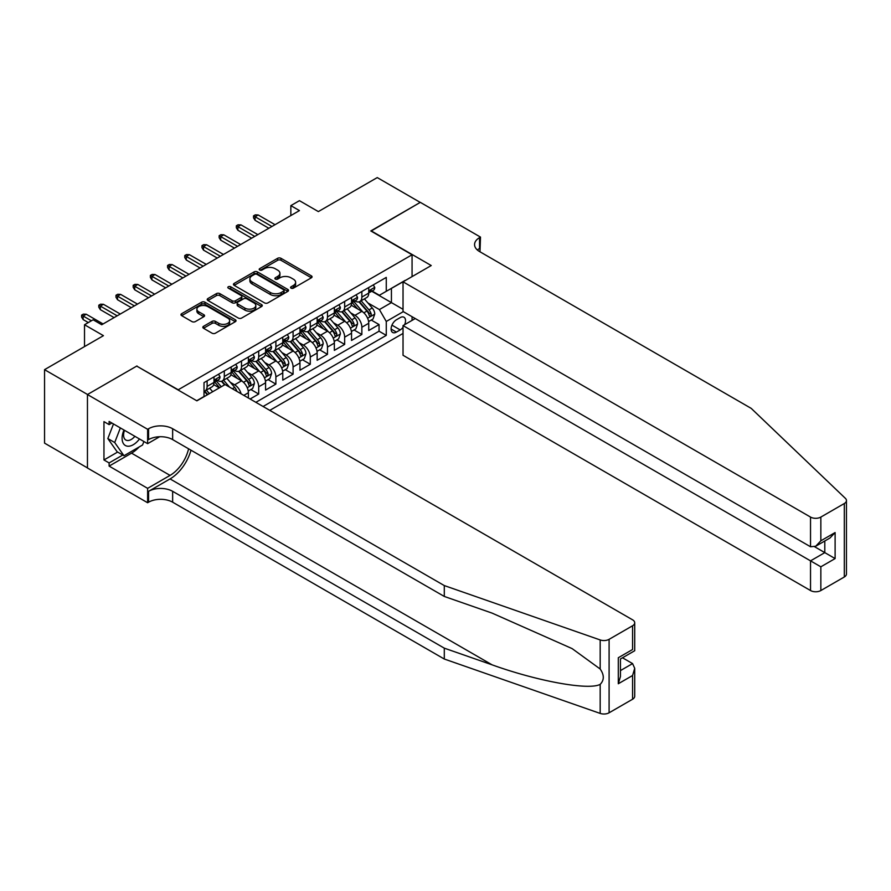 <?xml version="1.0" encoding="UTF-8"?>
<svg xmlns="http://www.w3.org/2000/svg" width="891" height="891" viewBox="0 0 891 891"><rect width="100%" height="100%" fill="white"/><g stroke="black" fill="none" stroke-linecap="round" stroke-linejoin="round"><path stroke-width="1.34" d="M291.067 288.149A1.671 0.969 0 0 0 293.429 288.149L311.36 277.803A2.383 1.381 0 0 0 312.062 276.823A2.383 1.381 0 0 0 311.36 275.854L280.988 258.312A2.383 1.381 0 0 0 277.613 258.312L259.682 268.659A1.671 0.969 0 0 0 259.192 269.349A1.671 0.969 0 0 0 259.682 270.029A1.671 0.969 0 0 0 262.043 270.029L264.36 268.692A7.64 4.41 0 0 1 275.163 268.692L277.691 270.151A7.64 4.41 0 0 1 279.93 273.27A7.64 4.41 0 0 1 277.691 276.388L275.375 277.725A1.671 0.969 0 0 0 274.885 278.404A1.671 0.969 0 0 0 275.375 279.083A1.671 0.969 0 0 0 277.736 279.083L280.052 277.747A7.64 4.41 0 0 1 290.856 277.747L293.395 279.206A7.64 4.41 0 0 1 295.623 282.324A7.64 4.41 0 0 1 293.395 285.443L291.067 286.791A1.671 0.969 0 0 0 290.577 287.47A1.671 0.969 0 0 0 291.067 288.149L291.067 286.791M203.527 326.318A2.383 1.381 0 0 0 202.825 327.298A2.383 1.381 0 0 0 203.527 328.267L212.047 333.189A2.383 1.381 0 0 0 215.422 333.189L235.335 321.696A2.383 1.381 0 0 0 236.037 320.715A2.383 1.381 0 0 0 235.335 319.746L204.952 302.205A2.383 1.381 0 0 0 201.578 302.205L181.664 313.699A2.383 1.381 0 0 0 180.962 314.679A2.383 1.381 0 0 0 181.664 315.648L191.966 321.595A2.383 1.381 0 0 0 195.341 321.595L203.861 316.673A2.383 1.381 0 0 0 204.562 315.704A2.383 1.381 0 0 0 203.861 314.723L198.749 311.783A6.382 3.687 0 0 1 196.889 309.177A6.382 3.687 0 0 1 200.82 305.769A6.382 3.687 0 0 1 207.781 306.571L227.784 318.109A6.382 3.687 0 0 1 229.655 320.715A6.382 3.687 0 0 1 225.713 324.124A6.382 3.687 0 0 1 218.752 323.322L215.422 321.406A2.383 1.381 0 0 0 212.047 321.406L203.527 326.318L203.527 328.267L212.047 323.388L212.047 321.406M136.969 366.246L178.233 389.768L412.065 254.77L370.801 230.947L420.229 202.402L377.249 177.587L318.354 211.59L299.443 200.664L290.845 205.632L299.443 210.599L101.719 324.747L93.121 319.791L84.522 324.747L84.522 346.588M136.969 365.945L87.53 394.49L44.55 369.665L103.434 335.673L84.522 324.747M264.527 302.884A2.383 1.381 0 0 0 267.901 302.884L287.815 291.39A2.383 1.381 0 0 0 288.517 290.41A2.383 1.381 0 0 0 287.815 289.441L257.443 271.9A2.383 1.381 0 0 0 254.069 271.9L234.155 283.405A2.383 1.381 0 0 0 233.453 284.374A2.383 1.381 0 0 0 234.155 285.354L264.527 302.884M228.998 288.506A1.671 0.969 0 0 1 230.691 288.751L261.542 306.56L241.661 318.042A2.383 1.381 0 0 1 238.287 318.042L207.915 300.501L207.915 298.552A2.383 1.381 0 0 0 207.213 299.521A2.383 1.381 0 0 0 207.915 300.501M207.915 298.552L216.435 293.629A2.383 1.381 0 0 1 219.81 293.629L232.128 300.746A2.383 1.381 0 0 0 235.502 300.746L241.16 297.483A2.383 1.381 0 0 0 241.851 296.503A2.383 1.381 0 0 0 241.16 295.534L228.33 288.127A1.671 0.969 0 0 1 227.84 287.448A1.671 0.969 0 0 1 228.876 286.557A1.671 0.969 0 0 1 230.691 286.757L261.575 304.588A2.383 1.381 0 0 1 262.277 305.568A2.383 1.381 0 0 1 261.575 306.537L261.575 304.588M87.452 467.898L44.55 443.128L44.55 369.665M250.104 399.001L258.702 394.045L250.872 389.523M247.498 372.393L251.819 374.877A9.723 5.613 60 0 1 258.702 386.794L265.574 382.818L265.574 390.069L275.887 384.11L268.068 379.599M264.694 362.459L269.015 364.954A9.723 5.613 60 0 1 275.887 376.871L282.77 372.895L282.77 380.145L293.083 374.187L285.265 369.665M281.89 352.535L286.211 355.03A9.723 5.613 60 0 1 293.083 366.936L299.966 362.971L299.966 370.21L310.28 364.263L302.45 359.741M299.086 342.612L303.397 345.107A9.723 5.613 60 0 1 310.28 357.013L317.151 353.048L317.151 360.287L327.476 354.328L319.646 349.818M316.283 332.677L320.593 335.172A9.723 5.613 60 0 1 327.476 347.089L334.348 343.113L334.348 350.363L344.661 344.405L336.843 339.894M333.468 322.754L337.789 325.248A9.723 5.613 60 0 1 344.661 337.154L351.544 333.189L351.544 340.44L361.857 334.481L361.857 327.231A9.723 5.613 -120 0 0 354.986 315.325L350.664 312.83M354.039 329.96L361.857 334.481M219.32 387.886L213.673 384.622M248.377 398.01L248.377 392.753A9.723 5.613 -120 0 0 241.506 380.836L230.869 374.699M241.105 393.811A9.723 5.613 60 0 0 234.623 384.812L230.312 382.317M265.574 382.818A9.723 5.613 -120 0 0 258.702 370.912L248.066 364.775M282.77 372.895A9.723 5.613 -120 0 0 275.887 360.989L265.262 354.841M299.966 362.971A9.723 5.613 -120 0 0 293.083 351.054L282.447 344.917M317.151 353.048A9.723 5.613 -120 0 0 310.28 341.13L299.643 334.994M334.348 343.113A9.723 5.613 -120 0 0 327.476 331.207L316.84 325.07M351.544 333.189A9.723 5.613 -120 0 0 344.661 321.272L334.036 315.136M404.603 324.692A7.54 4.355 120 0 0 403.968 317.229A7.54 4.355 120 0 0 400.204 317.608L396.417 319.791A7.54 4.355 120 0 0 391.494 326.429A7.54 4.355 120 0 0 392.653 332.466A7.54 4.355 120 0 0 396.417 332.098L400.204 329.915A7.54 4.355 120 0 0 403.033 327.331M269.784 410.372L403.033 333.434M412.065 254.77L412.065 276.611M412.065 316.706L412.065 320.381M263.079 406.496L386.271 335.372L386.271 321.473L379.399 309.567L367.86 302.907M196.711 400.738L204.017 396.517L204.017 382.629L386.271 277.402L386.271 291.301L405.182 280.576M403.3 311.65L386.271 321.473M217.337 380.39L217.437 380.435A9.723 5.613 60 0 0 222.293 380.925L229.176 376.949A9.723 5.613 -120 0 0 231.192 372.494L231.192 366.936M234.533 370.467L234.623 370.511A9.723 5.613 60 0 0 239.49 370.99L246.361 367.025A9.723 5.613 -120 0 0 248.377 362.57L248.377 357.013M251.73 360.532L251.819 360.588A9.723 5.613 60 0 0 256.686 361.067L263.558 357.102A9.723 5.613 -120 0 0 265.574 352.647L265.574 347.089M268.926 350.608L269.015 350.664A9.723 5.613 60 0 0 273.871 351.143L280.754 347.167A9.723 5.613 -120 0 0 282.77 342.723L282.77 337.154M286.122 340.685L286.211 340.73A9.723 5.613 60 0 0 291.067 341.22L297.95 337.244A9.723 5.613 -120 0 0 299.966 332.788L299.966 327.231M303.308 330.75L303.397 330.806A9.723 5.613 60 0 0 308.264 331.285L315.147 327.32A9.723 5.613 -120 0 0 317.151 322.865L317.151 317.307M320.504 320.827L320.593 320.883A9.723 5.613 60 0 0 325.46 321.361L332.332 317.385A9.723 5.613 -120 0 0 334.348 312.941L334.348 307.384M337.7 310.903L337.789 310.948A9.723 5.613 60 0 0 342.656 311.438L349.528 307.462A9.723 5.613 -120 0 0 351.544 303.007L351.544 297.449M255.862 402.331L379.054 331.207L379.054 324.558L368.74 330.505L368.74 323.266A9.723 5.613 -120 0 0 361.857 311.349L351.221 305.212M354.896 300.98L354.986 301.024A9.723 5.613 -120 0 0 359.841 301.503A9.723 5.613 -120 0 0 361.857 297.059L361.857 291.502M359.841 301.503L366.724 297.538A9.723 5.613 -120 0 0 368.74 293.083L368.74 287.526M207.113 380.836L207.113 386.393A9.723 5.613 60 0 1 205.097 390.848A9.723 5.613 60 0 1 204.017 391.238M205.097 390.848L211.98 386.872A9.723 5.613 -120 0 0 213.996 382.428L213.996 376.871M224.309 370.912L224.309 376.47A9.723 5.613 60 0 1 222.293 380.925M241.506 360.989L241.506 366.546A9.723 5.613 60 0 1 239.49 370.99M258.702 351.054L258.702 356.612A9.723 5.613 60 0 1 256.686 361.067M275.887 341.13L275.887 346.688A9.723 5.613 60 0 1 273.871 351.143M293.083 331.207L293.083 336.765A9.723 5.613 60 0 1 291.067 341.22M310.28 321.272L310.28 326.841A9.723 5.613 60 0 1 308.264 331.285M327.476 311.349L327.476 316.906A9.723 5.613 60 0 1 325.46 321.361M344.661 301.425L344.661 306.983A9.723 5.613 60 0 1 342.656 311.438M344.661 337.154L344.661 344.405M327.476 347.089L327.476 354.328M310.28 357.013L310.28 364.263M293.083 366.936L293.083 374.187M275.887 376.871L275.887 384.11M258.702 386.794L258.702 394.045M379.399 309.567L391.427 302.617L391.427 288.316L405.182 280.375M371.736 291.246L403.033 309.311M372.082 291.045L379.399 295.266L386.271 291.301M290.845 205.632L290.845 215.555M371.224 320.036L379.054 324.558M379.054 331.207L386.271 335.372M291.736 288.383L293.395 287.437A7.64 4.41 0 0 0 295.623 284.318L295.623 282.324M279.93 273.27L279.93 275.252A7.64 4.41 0 0 1 277.691 278.371L276.043 279.329M311.36 275.854L311.36 277.803L280.988 260.295A2.383 1.381 0 0 0 277.613 260.295L260.35 270.263M287.815 289.441L287.815 291.39L257.443 273.893A2.383 1.381 0 0 0 254.069 273.893L234.188 285.365L234.155 283.405M283.605 291.101A1.671 0.969 0 0 0 284.095 290.41A1.671 0.969 0 0 0 283.605 289.731L256.931 274.339A1.671 0.969 0 0 0 254.57 274.339L252.131 275.753A7.64 4.41 0 0 0 249.892 278.872A7.64 4.41 0 0 0 252.131 281.99L270.352 292.515A7.64 4.41 0 0 0 281.155 292.515L283.605 291.101L283.605 293.083A1.671 0.969 0 0 0 284.095 292.404L284.095 290.41M249.892 278.872L249.892 280.854A7.64 4.41 0 0 0 252.131 283.973L252.131 281.99M283.605 293.083L281.155 294.498A7.64 4.41 0 0 1 270.352 294.498L252.131 283.973M207.937 300.523L216.435 295.612L216.435 293.629M241.851 296.503L241.851 298.496A2.383 1.381 0 0 1 241.16 299.465L235.502 302.728A2.383 1.381 0 0 1 232.128 302.728L219.81 295.612A2.383 1.381 0 0 0 216.435 295.612M244.914 308.13A6.382 3.687 0 0 0 251.875 308.921A6.382 3.687 0 0 0 255.806 305.524A6.382 3.687 0 0 0 253.946 302.907L246.896 298.841A2.383 1.381 0 0 0 243.521 298.841L237.864 302.105A2.383 1.381 0 0 0 237.162 303.085A2.383 1.381 0 0 0 237.864 304.054L244.914 308.13L244.914 310.113A6.382 3.687 0 0 0 251.875 310.914A6.382 3.687 0 0 0 255.806 307.506L255.806 305.524M237.162 303.085L237.162 305.067A2.383 1.381 0 0 0 237.864 306.047L237.864 304.054M244.914 310.113L237.864 306.047M229.655 320.715L229.655 322.709A6.382 3.687 0 0 1 225.713 326.106A6.382 3.687 0 0 1 218.752 325.315L215.422 323.388A2.383 1.381 0 0 0 212.047 323.388M196.889 309.177L196.889 311.159A6.382 3.687 0 0 0 198.749 313.766L198.749 311.783M203.827 316.695L198.749 313.766M235.302 321.707L204.952 304.187A2.383 1.381 0 0 0 201.578 304.187L181.697 315.67M368.596 321.562L373.039 318.989L374.755 314.033A6.449 3.72 -120 0 0 372.249 307.985L364.386 298.886M362.815 311.984L353.838 301.581M357.703 308.954L352.491 302.918A15.437 8.91 -120 0 0 352.012 302.383M358.973 301.86L366.914 311.059A6.449 3.72 60 0 1 369.208 315.492C370.177 316.795 370.868 316.394 371.28 314.3A6.449 3.72 -120 0 0 368.974 309.868L361.122 300.768M359.441 301.704L367.972 311.594A3.286 1.893 60 0 1 368.796 312.875L371.28 314.3M369.208 315.492L369.676 316.26M373.296 284.897L374.755 287.425A6.449 3.72 60 0 1 373.418 290.277L370.155 292.159A6.449 3.72 -120 0 0 371.28 290.678L371.135 290.11M368.952 292.471L368.974 292.471A6.449 3.72 -120 0 0 370.155 292.159M370.444 290.199L371.28 290.678C370.868 289.709 370.177 290.11 369.208 291.869A6.449 3.72 60 0 1 368.74 292.783M271.933 226.481L255.082 216.747L255.082 220.322L253.534 217.838L253.534 215.856L255.082 216.747L258.178 214.965L275.029 224.688M255.082 220.322L268.837 228.263M253.534 215.856L255.26 214.865L258.178 214.965M123.972 430.019A15.804 9.122 120 0 0 127.68 446.213A15.804 9.122 120 0 0 139.475 438.962M124.506 430.32A10.826 6.248 120 0 0 125.82 440.009A10.826 6.248 120 0 0 127.413 440.499A10.826 6.248 120 0 0 134.875 436.312M143.908 441.524L142.549 445.01L123.983 455.735L117.111 451.759L107.833 438.561L113.491 423.96M123.983 455.735L114.705 442.526L120.363 427.936M107.833 438.561L114.705 442.526M415.251 318.544L403.033 325.594L403.033 355.275L810.532 590.544L810.532 560.862L824.799 552.62L824.799 540.993M403.033 325.594L820.845 566.81L820.845 590.544L844.312 576.989L844.312 503.526A7.295 4.21 0 0 0 846.45 500.553A7.295 4.21 0 0 0 845.403 498.37L751.213 408.379L479.547 251.54A17.018 9.823 180 0 1 474.569 244.591A17.018 9.823 180 0 1 479.547 237.641L480.494 237.095L420.318 202.357L371.057 231.092M371.057 230.791L431.233 265.54L403.033 281.823L810.532 517.081A7.295 4.21 0 0 0 820.845 517.081L844.312 503.526M480.494 237.095L479.982 251.785M403.033 281.823L403.033 311.494L810.532 546.762L810.532 517.081M846.45 500.553L846.45 574.016A7.295 4.21 180 0 1 844.312 576.989M820.845 590.544A7.295 4.21 180 0 1 810.532 590.544M477.409 250.026A17.018 9.823 180 0 1 479.547 248.511L479.547 237.641M814.652 546.762L835.112 558.579L820.845 566.81M820.845 517.081L820.845 540.804L815.688 546.25L810.532 546.762M820.845 540.804L835.112 532.562L829.955 538.008L815.688 546.25M632.577 699.235L632.577 675.512L634.715 668.317L634.715 696.261A7.295 4.21 180 0 1 632.577 699.235L609.099 712.789A7.295 4.21 180 0 1 600.178 713.413L444.297 659.028L444.297 648.158L172.642 491.32A17.018 9.823 -0 0 0 148.574 491.32L170.058 478.913A31.675 18.288 120 0 0 190.986 450.189M444.297 648.158L492.099 664.842C537.774 681.303 588.817 690.525 600.178 684.366C604.31 680.123 604.31 674.999 600.178 669.007L572.133 648.615L492.099 613.119L444.297 596.447L172.642 439.597A17.018 9.823 -0 0 0 148.574 439.597L148.574 428.738L147.628 429.284L87.452 394.535L136.713 366.101L196.889 400.839L225.089 384.556L632.577 619.824A7.295 4.21 -0 0 1 634.715 622.798A7.295 4.21 -0 0 1 632.577 625.772L609.099 639.326L609.099 712.789M444.297 659.028L172.642 502.19A17.018 9.823 -0 0 0 148.574 502.19L147.628 502.736L87.452 467.998L87.452 394.535M444.297 596.447L444.297 585.576L172.642 428.738A17.018 9.823 -0 0 0 148.574 428.738M600.178 669.007L600.178 639.95L444.297 585.576M139.13 446.992A27.354 15.793 -60 0 1 131.545 453.151L109.114 466.104L109.114 462.93L122.78 455.034M111.865 423.025L109.114 424.617L103.957 421.632L103.957 459.956L109.114 462.93M109.114 424.617L109.114 421.432L147.628 443.673L147.628 429.284M147.628 502.736L147.628 488.346L170.058 475.393A27.354 15.793 120 0 0 188.58 448.808M109.114 466.104L147.628 488.346M622.497 657.781L632.577 663.595L634.715 668.317M159.634 436.746L147.628 443.673M600.178 639.95A7.295 4.21 -0 0 0 609.099 639.326M103.957 459.956L117.623 452.06M632.577 675.512L618.298 683.753L620.437 676.559L620.437 658.972L634.715 650.731L634.715 622.798M618.298 683.753L618.298 657.736C621.083 659.351 621.083 659.351 618.298 657.736L632.577 649.506C635.361 651.109 635.361 651.109 632.577 649.506L632.577 625.772M351.399 331.485L355.843 328.924L357.558 323.956A6.449 3.72 -120 0 0 355.052 317.909L347.2 308.809M345.619 321.907L336.642 311.516M340.507 318.878L335.306 312.841A15.437 8.91 -120 0 0 334.827 312.307M341.776 311.783L349.718 320.983A6.449 3.72 60 0 1 352.023 325.427C352.992 326.719 353.671 326.318 354.083 324.235A6.449 3.72 -120 0 0 351.789 319.791L343.926 310.703M342.244 311.638L350.776 321.517A3.286 1.893 60 0 1 351.611 322.798L354.083 324.235M352.023 325.427L352.491 326.184M334.203 341.409L338.647 338.847L340.362 333.88A6.449 3.72 -120 0 0 337.856 327.832L330.004 318.733M328.423 331.831L319.446 321.439M323.322 328.801L318.109 322.776A15.437 8.91 -120 0 0 317.63 322.23M324.58 321.707L332.532 330.906A6.449 3.72 60 0 1 334.827 335.35C335.796 336.642 336.475 336.252 336.887 334.158A6.449 3.72 -120 0 0 334.593 329.715L326.73 320.626M325.048 321.562L333.59 331.441A3.286 1.893 60 0 1 334.415 332.733L336.887 334.158M334.827 335.35L335.294 336.119M317.007 351.344L321.451 348.771L323.177 343.815A6.449 3.72 -120 0 0 320.66 337.756L312.808 328.668M311.237 341.754L302.261 331.363M306.125 338.736L300.913 332.699A15.437 8.91 -120 0 0 300.434 332.165M307.384 331.641L315.336 340.841A6.449 3.72 60 0 1 317.63 345.274C318.599 346.577 319.29 346.176 319.691 344.082A6.449 3.72 -120 0 0 317.396 339.649L309.545 330.55M307.852 331.485L316.394 341.376A3.286 1.893 60 0 1 317.218 342.656L319.691 344.082M317.63 345.274L318.098 346.042M299.822 361.267L304.265 358.705L305.981 353.738A6.449 3.72 -120 0 0 303.475 347.69L295.612 338.591M294.041 351.689L285.064 341.286M288.929 348.659L283.717 342.623A15.437 8.91 -120 0 0 283.238 342.088M290.199 341.565L298.14 350.764A6.449 3.72 60 0 1 300.434 355.208C301.403 356.5 302.094 356.099 302.506 354.017A6.449 3.72 -120 0 0 300.2 349.573L292.348 340.473M290.666 341.409L299.198 351.299A3.286 1.893 60 0 1 300.022 352.58L302.506 354.017M300.434 355.208L300.902 355.966M356.099 294.821L357.558 297.349A6.449 3.72 60 0 1 356.222 300.2L352.959 302.094A6.449 3.72 -120 0 0 354.083 300.601L353.95 300.033M351.756 302.394L351.789 302.394A6.449 3.72 -120 0 0 352.959 302.094M353.248 300.122L354.083 300.601C353.671 299.632 352.992 300.033 352.023 301.793A6.449 3.72 60 0 1 351.544 302.717M254.737 236.405L237.897 226.67L237.897 230.246L236.349 227.773L236.349 225.779L237.897 226.67L240.982 224.888L257.833 234.611M237.897 230.246L251.652 238.187M236.349 225.779L238.064 224.788L240.982 224.888M338.903 304.744L340.362 307.284A6.449 3.72 60 0 1 339.037 310.135L335.762 312.017A6.449 3.72 -120 0 0 336.887 310.536L336.753 309.957M334.559 312.318L334.593 312.318A6.449 3.72 -120 0 0 335.762 312.017M336.052 310.057L336.887 310.536C336.486 309.567 335.796 309.957 334.827 311.727A6.449 3.72 60 0 1 334.348 312.641M237.552 246.328L220.701 236.605L220.701 240.18L219.153 237.697L219.153 235.714L220.701 236.605L223.797 234.812L240.648 244.546M220.701 240.18L234.456 248.121M219.153 235.714L220.868 234.712L223.797 234.812M321.707 314.679L323.177 317.207A6.449 3.72 60 0 1 321.84 320.058L318.577 321.941A6.449 3.72 -120 0 0 319.691 320.459L319.557 319.891M317.374 322.241L317.396 322.241A6.449 3.72 -120 0 0 318.577 321.941M318.867 319.98L319.691 320.459C319.29 319.49 318.599 319.88 317.63 321.651A6.449 3.72 60 0 1 317.151 322.564M220.355 256.252L203.504 246.529L203.504 250.104L201.956 247.62L201.956 245.638L203.504 246.529L206.601 244.747L223.452 254.47M203.504 250.104L217.259 258.045M201.956 245.638L203.683 244.646L206.601 244.747M304.522 324.602L305.981 327.131A6.449 3.72 60 0 1 304.644 329.982L301.381 331.875A6.449 3.72 -120 0 0 302.506 330.383L302.361 329.815M300.178 332.176L300.2 332.176A6.449 3.72 -120 0 0 301.381 331.875M301.67 329.904L302.506 330.383C302.094 329.414 301.403 329.815 300.434 331.575A6.449 3.72 60 0 1 299.966 332.499M203.159 266.186L186.308 256.452L186.308 260.027L184.76 257.544L184.76 255.561L186.308 256.452L189.404 254.67L206.255 264.393M186.308 260.027L200.063 267.968M184.76 255.561L186.486 254.57L189.404 254.67M282.625 371.191L287.069 368.629L288.784 363.662A6.449 3.72 -120 0 0 286.278 357.614L278.415 348.515M276.845 361.612L267.868 351.221M271.733 358.583L266.52 352.558A15.437 8.91 -120 0 0 266.053 352.012M273.002 351.488L280.943 360.688A6.449 3.72 60 0 1 283.249 365.132C284.207 366.424 284.897 366.023 285.309 363.94A6.449 3.72 -120 0 0 283.004 359.496L275.152 350.408M273.47 351.344L282.001 361.223A3.286 1.893 60 0 1 282.837 362.514L285.309 363.94M283.249 365.132L283.717 365.889M287.325 334.526L288.784 337.065A6.449 3.72 60 0 1 287.448 339.905L284.184 341.799A6.449 3.72 -120 0 0 285.309 340.317L285.176 339.738M282.982 342.099L283.004 342.099A6.449 3.72 -120 0 0 284.184 341.799M284.474 339.827L285.309 340.317C284.897 339.337 284.218 339.738 283.249 341.509A6.449 3.72 60 0 1 282.77 342.422M185.963 276.11L169.123 266.387L169.123 269.951L167.575 267.478L167.575 265.485L169.123 266.387L172.208 264.594L189.059 274.328M169.123 269.951L182.878 277.892M167.575 265.485L169.29 264.493L172.208 264.594M265.429 381.114L269.873 378.552L271.588 373.585A6.449 3.72 -120 0 0 269.082 367.538L261.23 358.449M259.649 371.536L250.672 361.145M254.548 368.518L249.335 362.481A15.437 8.91 -120 0 0 248.856 361.946M255.806 361.423L263.747 370.623A6.449 3.72 60 0 1 266.053 375.055C267.022 376.347 267.701 375.957 268.113 373.864A6.449 3.72 -120 0 0 265.819 369.431L257.956 360.332M256.274 361.267L264.816 371.157A3.286 1.893 60 0 1 265.641 372.438L268.113 373.864M266.053 375.055L266.52 375.824M270.129 344.461L271.588 346.989A6.449 3.72 60 0 1 270.263 349.84L266.988 351.722A6.449 3.72 -120 0 0 268.113 350.241L267.979 349.673M265.785 352.023L265.819 352.023A6.449 3.72 -120 0 0 266.988 351.722M267.278 349.762L268.113 350.241C267.712 349.272 267.022 349.662 266.053 351.433A6.449 3.72 60 0 1 265.574 352.346M168.778 286.033L151.927 276.31L151.927 279.885L150.379 277.402L150.379 275.419L151.927 276.31L155.023 274.517L171.874 284.251M151.927 279.885L165.681 287.826M150.379 275.419L152.094 274.428L155.023 274.517M248.233 391.049L252.676 388.476L254.403 383.52A6.449 3.72 -120 0 0 251.886 377.472L244.034 368.373M242.463 381.471L233.475 371.068M237.351 378.441L232.139 372.405A15.437 8.91 -120 0 0 231.66 371.87M238.61 371.347L246.562 380.546A6.449 3.72 60 0 1 248.856 384.979C249.825 386.282 250.516 385.881 250.917 383.787A6.449 3.72 -120 0 0 248.622 379.354L240.77 370.255M239.078 371.191L247.62 381.081A3.286 1.893 60 0 1 248.444 382.362L250.917 383.787M248.856 384.979L249.324 385.747M252.933 354.384L254.403 356.912A6.449 3.72 60 0 1 253.066 359.764L249.792 361.646A6.449 3.72 -120 0 0 250.917 360.164L250.783 359.596M248.6 361.958L248.622 361.946A6.449 3.72 -120 0 0 249.792 361.646M250.093 359.686L250.917 360.164C250.516 359.196 249.825 359.596 248.856 361.356A6.449 3.72 60 0 1 248.377 362.269M151.581 295.968L134.73 286.234L134.73 289.809L133.182 287.325L133.182 285.343L134.73 286.234L137.827 284.452L154.678 294.175M134.73 289.809L148.485 297.75M133.182 285.343L134.897 284.352L137.827 284.452M236.872 391.361A6.449 3.72 -120 0 0 234.701 387.396L226.837 378.296M221.269 386.761L216.29 381.003M219.598 387.719L214.943 382.328A15.437 8.91 -120 0 0 214.464 381.793M229.611 387.173L223.574 380.19M221.881 381.125L224.933 384.645M221.425 381.27L224.532 384.879M235.747 364.308L237.206 366.836A6.449 3.72 60 0 1 235.87 369.687L232.607 371.58A6.449 3.72 -120 0 0 233.72 370.088L233.587 369.52M231.404 371.881L231.426 371.881A6.449 3.72 -120 0 0 232.607 371.58M232.896 369.609L233.72 370.088C233.319 369.119 232.629 369.52 231.66 371.28A6.449 3.72 60 0 1 231.192 372.204M134.385 305.891L117.534 296.157L117.534 299.732L115.986 297.249L115.986 295.266L117.534 296.157L120.63 294.375L137.481 304.098M117.534 299.732L131.289 307.673M115.986 295.266L117.712 294.275L120.63 294.375M212.671 391.728L209.641 388.22M209.407 393.61L206.378 390.113M204.696 391.049L207.737 394.568M204.228 391.194L207.336 394.802M218.551 374.231L220.01 376.77A6.449 3.72 60 0 1 218.674 379.622L215.41 381.504A6.449 3.72 -120 0 0 216.535 380.023L216.402 379.443M214.208 381.805L214.23 381.805A6.449 3.72 -120 0 0 215.41 381.504M215.7 379.544L216.535 380.023C216.123 379.054 215.444 379.443 214.464 381.214A6.449 3.72 60 0 1 213.996 382.128M117.189 315.815L100.349 306.092L100.349 309.667L98.801 307.183L98.801 305.201L100.349 306.092L103.434 304.299L120.285 314.033M100.349 309.667L114.104 317.608M98.801 305.201L100.516 304.199L103.434 304.299M91.405 320.782L83.153 316.015L83.153 319.591L81.604 317.107L81.604 315.124L83.153 316.015L86.249 314.233L103.089 323.956M83.153 319.591L88.309 322.564M81.604 315.124L83.32 314.133L86.249 314.233M234.623 384.812L241.506 380.836M251.819 374.877L258.702 370.912M269.015 364.954L275.887 360.989M286.211 355.03L293.083 351.054M303.397 345.107L310.28 341.13M320.593 335.172L327.476 331.207M337.789 325.248L344.661 321.272M354.986 315.325L361.857 311.349M361.857 297.059L368.74 293.083M207.113 386.393L213.996 382.428M224.309 376.47L231.192 372.494M241.506 366.546L248.377 362.57M258.702 356.612L265.574 352.647M275.887 346.688L282.77 342.723M293.083 336.765L299.966 332.788M310.28 326.841L317.151 322.865M327.476 316.906L334.348 312.941M344.661 306.983L351.544 303.007M361.857 327.231L368.74 323.266M243.822 395.381L248.377 392.753M391.951 325.148L400.204 329.915M391.093 329.024L396.417 332.098M293.395 287.437L293.395 285.443M275.375 279.083L275.375 277.725M277.691 278.371L277.691 276.388M259.682 270.029L259.682 268.659M277.613 260.295L277.613 258.312M280.988 260.295L280.988 258.312M254.069 273.893L254.069 271.9M257.443 273.893L257.443 271.9M270.352 294.498L270.352 292.515M281.155 294.498L281.155 292.515M219.81 295.612L219.81 293.629M232.128 302.728L232.128 300.746M235.502 302.728L235.502 300.746M241.16 299.465L241.16 297.483M230.691 288.751L230.691 286.757M215.422 323.388L215.422 321.406M218.752 325.315L218.752 323.322M203.861 316.673L203.861 314.723M181.664 315.648L181.664 313.699M201.578 304.187L201.578 302.205M204.952 304.187L204.952 302.205M235.335 321.696L235.335 319.746M367.604 318.254L374.71 314.155M368.974 309.868L372.249 307.985M363.84 312.83L366.914 311.059M374.71 287.348L368.74 290.8M835.112 532.562L835.112 558.579M492.099 664.842L170.058 478.913M172.642 439.597L172.642 428.738M172.642 491.32L172.642 502.19M600.178 713.413L600.178 684.366M148.574 491.32L148.574 502.19M131.545 453.151L170.058 475.393M620.437 670.6L632.577 663.595M350.419 328.178L357.514 324.079M351.789 319.791L355.052 317.909M346.644 322.754L349.718 320.983M333.223 338.112L340.329 334.014M334.593 329.715L337.856 327.832M329.458 332.688L332.532 330.906M316.027 348.036L323.132 343.937M317.396 339.649L320.66 337.756M312.262 342.612L315.336 340.841M298.83 357.959L305.936 353.861M300.2 349.573L303.475 347.69M295.066 352.535L298.14 350.764M357.514 297.282L351.544 300.724M340.329 307.206L334.348 310.658M323.132 317.129L317.151 320.582M305.936 327.064L299.966 330.505M281.645 367.894L288.74 363.784M283.004 359.496L286.278 357.614M277.869 362.47L280.943 360.688M288.74 336.987L282.77 340.44M264.449 377.817L271.555 373.719M265.819 369.431L269.082 367.538M260.684 372.393L263.747 370.623M271.555 346.911L265.574 350.363M247.252 387.741L254.358 383.642M248.622 379.354L251.886 377.472M243.488 382.317L246.562 380.546M254.358 356.834L248.377 360.287M232.339 388.754L234.701 387.396M237.162 366.769L231.192 370.21M219.966 376.693L213.996 380.145"/></g></svg>
